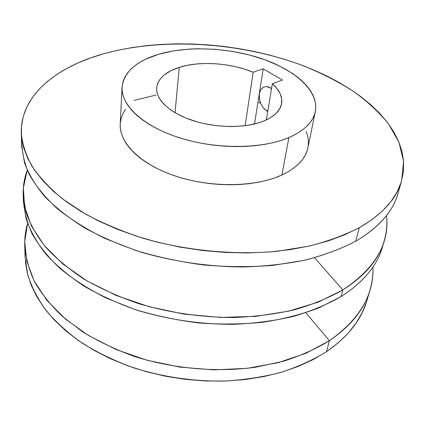 <?xml version="1.0" encoding="UTF-8"?>
<svg xmlns="http://www.w3.org/2000/svg" width="425" height="425" viewBox="0 0 425 425"><rect width="100%" height="100%" fill="white"/><g stroke="black" fill="none" stroke-linecap="round" stroke-linejoin="round"><path stroke-width="0.64" d="M260.732 89.797L259.335 93.787L259.16 96.135L259.866 101.102L260.727 103.535L263.293 107.854L264.908 109.576L267.739 111.515L266.666 110.92L267.941 110.303L266.666 110.92L263.293 107.854L260.727 103.535L259.34 98.605L259.335 93.787L260.732 89.797L263.335 87.242L266.762 86.53L271.57 88.538L268.627 86.923L266.762 86.53L263.335 87.242L261.901 88.31M25.112 251.387L25.075 256.939L27.731 274.8C31.583 286.923 37.777 298.913 46.32 310.76C56.201 322.373 68.276 333.232 82.546 343.347C97.952 352.856 114.957 361.011 133.562 367.816C162.754 376.964 192.807 381.384 223.731 381.087C243.78 379.961 262.788 377.076 280.755 372.433C297.851 366.876 313.103 359.959 326.517 351.677C348.038 336.754 361.547 319.573 367.041 300.14L370.122 289.505C364.666 308.821 351.098 325.89 329.418 340.712L326.517 351.677L329.418 340.712C359.582 319.313 374.09 294.748 372.943 267.017C373.198 274.534 372.257 282.03 370.122 289.505M305.782 312.731L329.418 340.712L305.782 312.731M383.313 243.658C378.771 263.665 364.698 281.302 341.084 296.57C363.396 282.211 377.193 265.641 382.468 246.872L384.317 240.502C379.068 259.186 365.24 275.671 342.837 289.951L341.084 296.57L342.837 289.951C375.211 268.35 389.767 243.562 386.5 215.597C387.398 223.906 386.67 232.209 384.317 240.502M314.537 257.757L342.837 289.951L314.537 257.757M260.562 103.137L257.927 102.303M399.33 187.234C396.174 207.713 381.634 225.707 355.72 241.214C378.787 227.566 392.828 211.762 397.842 193.8L401.556 180.976M156.124 95.041L134.242 100.364M359.29 227.71L355.72 241.214L359.29 227.71L344.707 234.812L328.238 240.917L310.053 245.884L290.376 249.597L269.471 251.972L247.637 252.939L225.218 252.445L202.56 250.495L180.035 247.111L158.01 242.351L136.829 236.3L116.822 229.086L98.271 220.83L81.425 211.698L66.475 201.848L53.571 191.457L42.808 180.683L34.234 169.697L27.859 158.653L23.651 147.682L21.542 136.914L21.452 126.464L23.263 116.423L26.86 106.877L32.109 97.888L38.872 89.505L47.021 81.775L56.408 74.731L66.911 68.393L78.397 62.773L90.743 57.88L103.833 53.72C164.608 37.06 241.798 42.41 304.486 66.226C322.065 73.435 338.289 81.743 353.159 91.152C367.062 101.134 378.803 111.988 388.392 123.707L398.926 142.141L403.596 161.42L401.572 180.923C396.626 198.661 382.532 214.253 359.29 227.71C344.712 235.147 327.951 241.283 309.017 246.117L278.343 251.148C235.067 255.383 186.527 250.808 143.262 238.303C122.188 231.444 102.946 223.375 85.537 214.094L62.746 199.059C49.821 188.365 39.541 177.374 31.907 166.079C25.803 154.79 22.259 143.719 21.277 132.882C20.326 95.365 56.456 66.906 103.833 53.72L117.56 50.293L131.819 47.6L146.513 45.629L161.542 44.375L176.832 43.833L192.281 43.987L207.82 44.843L223.359 46.373L238.823 48.583L254.139 51.452L269.216 54.974L283.98 59.139L298.345 63.931L312.226 69.339L325.529 75.347L338.162 81.929L350.025 89.075L361.011 96.751L371.009 104.927L379.908 113.571L387.584 122.628L393.917 132.058L398.783 141.791L402.061 151.757L403.628 161.872L403.373 172.051L401.189 182.176L397.003 192.143L390.734 201.822L382.362 211.071L371.864 219.746L359.29 227.71M122.049 87.231C123.919 72.069 136.159 61.072 158.769 54.241L173.522 50.873L189.608 49.061L197.997 48.748L215.146 49.289L232.379 51.372L249.215 54.926L265.152 59.867L279.719 66.072L292.421 73.397L297.93 77.419L302.797 81.648L306.967 86.047L310.388 90.589L313.013 95.232L314.792 99.939L315.685 104.672L315.663 109.379L314.702 114.017L312.779 118.538L309.883 122.889L306.027 127.017L301.224 130.879L295.502 134.412L288.904 137.578C262.198 149.053 216.628 149.499 179.998 137.95C143.294 126.427 120.923 105.246 122.049 87.231L120.227 124.105C119.08 142.896 140.712 164.688 176.21 176.317C211.645 187.972 255.802 187.122 281.892 174.994C296.963 167.779 305.639 158.722 307.913 147.815L315.318 111.647C313.135 122.108 304.332 130.751 288.904 137.578L281.892 174.994L288.904 137.578L281.493 140.33L273.333 142.619L264.515 144.42L255.127 145.695L245.289 146.423L235.115 146.588L224.729 146.184L214.264 145.217L203.857 143.692L193.625 141.631L183.712 139.065L174.234 136.032L165.304 132.563L157.022 128.717L149.488 124.546L142.768 120.1L136.93 115.435L132.026 110.617L128.079 105.703L125.115 100.746L123.144 95.8L122.15 90.918L122.129 86.153L123.043 81.542L124.86 77.122L127.543 72.941L131.033 69.02L135.293 65.397L140.255 62.087L145.86 59.112L158.769 54.241C188.631 45.507 230.031 47.627 263.176 59.155C296.183 70.688 319.117 91.646 315.318 111.647M263.362 121.221C245.634 128.302 216.569 128.217 193.338 120.732C170.074 113.262 155.667 99.647 156.671 87.858C157.909 78.662 165.437 71.825 179.254 67.357L175.042 112.721L179.254 67.357C199.893 60.738 230.855 62.857 253.173 72.239L245.135 125.694L253.173 72.239L244.444 69.084L235.126 66.582L225.425 64.791L215.581 63.75L205.812 63.484L196.35 64L187.425 65.296L179.254 67.357L170.924 70.693L164.257 74.933L161.638 77.361L159.54 79.964L157.988 82.726L157.016 85.616L156.634 88.623L156.862 91.704L157.702 94.839L159.168 97.994L161.245 101.139L163.933 104.237L171.031 110.16L175.382 112.917L185.486 117.868L197.104 121.863L203.32 123.447L216.224 125.662L229.256 126.549L235.631 126.475L247.748 125.322L258.575 122.883L263.362 121.221L270.39 117.778L275.83 113.693L279.565 109.098L281.525 104.141L281.722 98.983L280.192 93.766L277.031 88.634L272.372 83.72L282.407 80.097L263.213 68.797L253.173 72.239L263.213 68.797L282.407 80.097L272.372 83.72C279.533 90.137 282.62 96.778 281.626 103.647C280.256 110.893 274.168 116.748 263.362 121.221M266.332 119.94L272.372 83.72L266.332 119.94M125.619 109.151L122.995 113.539L121.21 118.161L120.307 122.979M120.227 124.063L120.312 127.946L121.258 133.025L123.16 138.152L126.012 143.283L129.822 148.362L134.566 153.324L140.208 158.116L146.699 162.674L153.988 166.94L161.994 170.855L170.632 174.372L179.802 177.443L189.396 180.014L199.298 182.059L209.382 183.552L219.518 184.466L229.585 184.795L239.456 184.535L249.008 183.701L258.129 182.298L266.709 180.359L274.656 177.91L281.892 174.994L288.251 171.705L293.797 168.04L298.483 164.061L302.276 159.811L305.171 155.337L307.153 150.694L307.923 147.762M308.226 145.934L308.407 141.105L307.716 136.255L306.186 131.426M21.872 139.554L21.686 146.28L24.522 162.86C28.709 174.202 35.519 185.507 44.949 196.78C55.893 207.883 69.312 218.365 85.207 228.22C102.398 237.543 121.396 245.634 142.2 252.492C174.872 261.811 208.425 266.645 242.861 267.001C265.131 266.337 286.158 263.978 305.926 259.93C324.663 255 341.264 248.763 355.72 241.214C340.802 248.981 323.632 255.351 304.194 260.328L272.738 265.397C250.352 267.144 227.354 267.006 203.75 264.977C180.211 261.864 157.5 257.013 135.618 250.421L105.209 238.547C86.657 229.373 70.545 219.295 56.87 208.314C44.752 197.019 35.424 185.491 28.879 173.729C23.917 162.015 21.585 150.625 21.872 139.554M27.248 170.212L23.332 187.93L24.602 206.757L31.498 226.169L44.274 245.523L62.921 264.058L87.109 280.967L116.142 295.423L148.968 306.68L184.216 314.139L220.331 317.406L255.669 316.37L288.703 311.158L318.097 302.164L342.837 289.951C328.828 297.861 312.816 304.438 294.796 309.676C275.82 314.017 255.68 316.625 234.387 317.512C201.508 317.464 169.506 312.811 138.375 303.546C118.548 296.687 100.433 288.543 84.033 279.108C68.855 269.105 56.031 258.416 45.555 247.047C36.513 235.477 29.973 223.821 25.93 212.091L23.173 194.878C22.955 186.262 24.315 178.038 27.248 170.212M23.173 194.878L23.375 201.503L26.122 218.795C30.148 230.573 36.651 242.271 45.634 253.874C56.047 265.274 68.792 275.99 83.874 286.009C100.167 295.455 118.161 303.604 137.854 310.457C168.778 319.712 200.573 324.344 233.24 324.349C254.4 323.436 274.417 320.795 293.287 316.418C311.206 311.142 327.138 304.523 341.084 296.57L318.761 307.923C301.856 314.303 283.3 319.063 263.091 322.214C242.202 324.328 220.745 324.572 198.725 322.936C176.747 320.222 155.481 315.743 134.927 309.501L106.202 298.084C88.581 289.154 73.132 279.236 59.867 268.324C48.009 257.04 38.691 245.416 31.923 233.447C26.616 221.473 23.763 209.716 23.359 198.183M27.593 223.385L24.724 241.777L26.77 261.109L34.096 280.84L46.877 300.305L65.062 318.755L88.299 335.399L115.908 349.456L146.907 360.219L180.062 367.142L213.95 369.877L247.111 368.342L278.163 362.684L305.91 353.287L329.418 340.712C315.897 348.936 300.502 355.799 283.247 361.308L255.452 367.253C216.399 372.592 173.039 368.757 134.412 356.432C115.595 349.61 98.393 341.456 82.811 331.952L62.363 316.407C50.734 305.246 41.448 293.664 34.515 281.658C28.948 269.593 25.691 257.662 24.735 245.873C24.528 238.101 25.479 230.605 27.593 223.385M25.341 261.359L27.29 273.084L31.121 284.941L36.869 296.783L44.551 308.46L54.161 319.818L65.641 330.682L78.901 340.877L93.819 350.243L110.213 358.615L127.882 365.835L146.577 371.779L166.021 376.337L185.927 379.424L205.987 380.991L225.882 381.018L245.321 379.52L264.01 376.545L281.69 372.162L298.127 366.472L313.124 359.598L326.517 351.677L338.199 342.848L348.075 333.269L356.113 323.085L362.291 312.455L366.626 301.522M254.511 123.983L263.213 68.797L254.511 123.983M21.686 146.28L21.282 132.998M25.075 256.939L24.735 245.873"/></g></svg>
